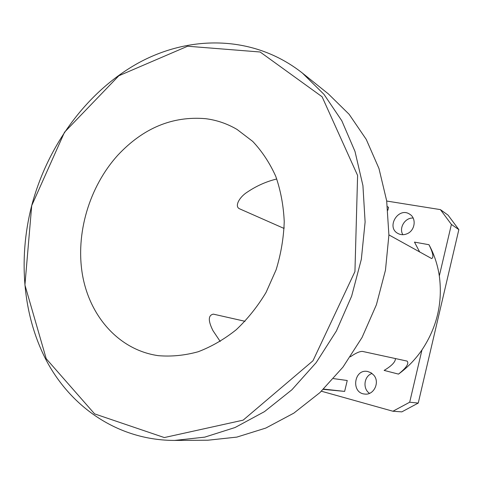 <?xml version="1.0" encoding="UTF-8"?>
<svg xmlns="http://www.w3.org/2000/svg" width="483" height="483" viewBox="0 0 483 483"><rect width="100%" height="100%" fill="white"/><g stroke="black" fill="none" stroke-linecap="round" stroke-linejoin="round"><path stroke-width="0.72" d="M31.715 205.607L64.505 132.233L118.842 75.753L187.609 46.229L260.144 52.001L322.095 96.769L357.601 175.45L354.939 271.591L312.96 360.783L243.142 420.15L164.323 437.562L94.602 413.877L46.217 358.718L24.923 285.012L31.715 205.607M31.655 205.776C17.75 260.017 22.997 318.4 48.378 364.194C73.977 409.596 120.291 440.411 174.611 440.43L204.762 437.133L235.07 427.515L264.485 411.625L291.889 389.781L316.196 362.6L336.391 330.994L351.648 296.115L361.332 259.305L365.112 221.987L362.926 185.593L354.999 151.451L341.801 120.738L324.002 94.384L302.412 73.084C254.644 35.35 191.244 34.504 139.339 62.446C87.345 90.84 47.63 145.184 31.655 205.776M302.412 73.084L328.38 93.913L349.137 114.308L366.247 139.394L378.968 168.513L386.666 200.765L388.906 235.064L385.47 270.16L376.414 304.737L362.057 337.466L342.966 367.116L319.921 392.613L293.863 413.122L265.819 428.059L236.827 437.109L207.901 440.218L174.611 440.43M205.577 118.679C216.698 120.074 227.185 123.666 237.05 129.444L252.706 141.392C262.034 151.3 269.719 162.94 275.751 176.319C280.677 190.495 283.503 205.583 284.233 221.588C283.69 237.823 280.979 253.907 276.101 269.834L266.042 292.45C257.56 306.554 247.61 318.997 236.193 329.768C224.154 339.362 211.457 346.697 198.115 351.769C184.651 355.464 171.399 356.762 158.346 355.669C119.392 350.175 90.073 316.999 82.599 275.576C75.215 234.032 89.138 186.812 117.912 155.097C143.288 128.013 172.509 115.878 205.577 118.679M439.319 275.926L451.4 224.426L458.85 229.618L418.248 403.076L409.693 402.224L421.955 349.946C437.049 327.196 442.839 302.521 439.319 275.926C437.616 264.702 434.169 254.306 428.982 244.724C433.052 253.007 433.933 257.62 431.627 258.55L388.906 234.895M419.703 252.06L414.474 242.104L428.982 244.724M387.463 206.67L388.549 207.346L387.861 210.238M323.598 389.087L344.639 391.405L323.32 389.364M350.368 356.816C355.717 353.073 359.769 351.274 362.528 351.419L407.097 361.091C409.258 363.445 406.39 367.786 398.493 374.108L384.13 370.407C391.761 365.824 395.529 361.876 395.426 358.555M421.955 349.946C415.368 359.455 407.549 367.509 398.493 374.108M407.459 233.585C404.108 235.106 400.92 235.058 397.883 233.44C385.802 227.167 398.535 206.464 409.747 214.235C416.581 218.195 415.175 230.21 407.459 233.585M344.639 391.405L347.241 380.501L333.518 378.612M373.872 375.261C380.127 382.433 373.715 395.517 364.683 394.05C350.785 393.011 353.936 368.656 367.557 371.463L371.029 372.749L373.872 375.261M458.85 229.618L448.049 215.128L440.393 209.616L451.4 224.426M440.393 209.616L386.708 201.043M284.143 227.27L283.877 228.368M321.4 391.218L392.927 411.238L401.832 411.866L418.248 403.076M409.693 402.224L392.927 411.238M284.101 228.465L239.435 208.747C234.285 206.326 239.429 197.022 247.284 192.119C256.479 185.907 266.308 181.523 276.771 178.982M220.23 341.487L213.015 330.722C207.986 320.76 208.101 315.23 213.359 314.137L245.044 321.298M413.152 218.056C405.086 217.453 398.644 227.91 402.858 234.696M372.061 373.462C364.031 375.907 362.383 388.767 369.543 393.343"/></g></svg>
